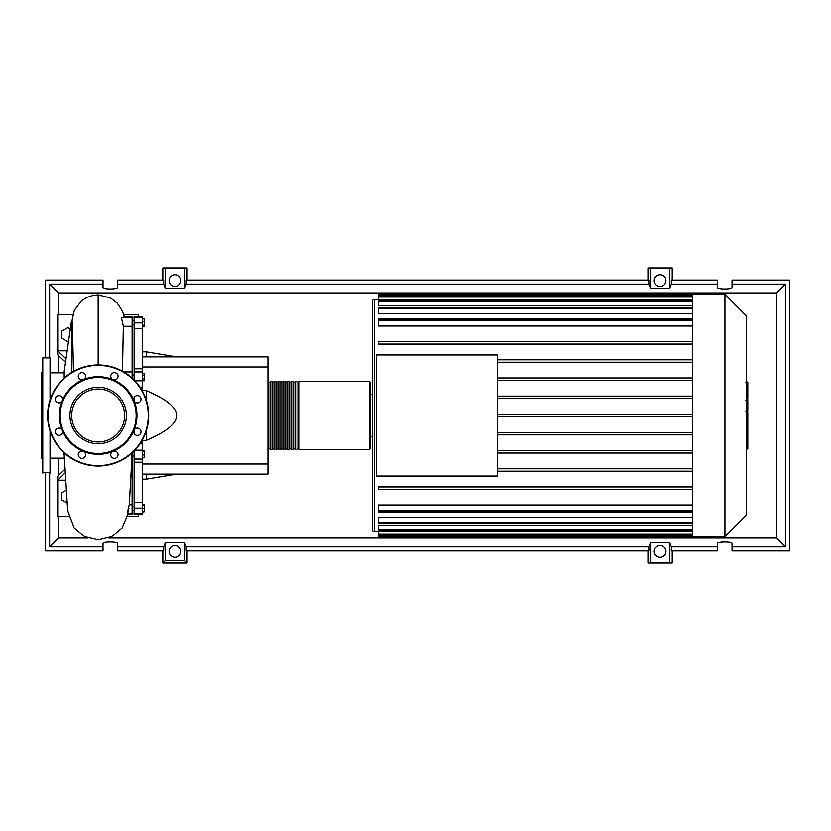 <?xml version="1.0" encoding="UTF-8"?>
<svg xmlns="http://www.w3.org/2000/svg" width="831" height="831" viewBox="0 0 831 831"><rect width="100%" height="100%" fill="white"/><g stroke="black" fill="none" stroke-linecap="round" stroke-linejoin="round"><path stroke-width="1.25" d="M132.108 317.307L134.123 317.307M132.108 513.693L134.123 513.693M132.108 456.032L134.123 456.032M133.116 451.981L134.123 451.981M142.215 356.883L267.946 356.883L267.946 366.99L142.215 366.99M267.946 366.99L267.946 474.117L142.215 474.117M267.946 464.01L142.215 464.01M142.215 440.357L146.256 440.357C166.595 431.725 176.702 423.436 176.577 415.5C176.702 407.564 166.595 399.275 146.256 390.643L142.215 390.643M146.256 474.117L146.256 479.175L142.215 479.175M146.256 390.643L146.256 400.033M146.256 430.967L146.256 440.357M142.215 351.825L146.256 351.825L146.256 356.883M142.215 318.927L144.563 318.927L144.563 326.147L142.215 326.147M142.215 325.181L144.563 325.181M142.215 321.566L144.563 321.566M142.215 375.124L144.563 375.124L144.563 373.254L142.215 373.254M142.215 380.723L144.563 380.723L144.563 375.124M142.215 378.863L144.563 378.863M142.215 454.973L144.563 454.973L144.563 450.402L142.215 450.402M142.215 451.368L144.563 451.368M142.215 457.611L144.563 457.611L144.563 454.973M142.215 511.699L144.563 511.699L144.563 504.853L142.215 504.853M142.215 508.468L144.563 508.468M142.215 505.227L144.563 505.227M142.215 512.073L144.563 511.699M142.215 317.484L142.215 316.902L134.123 316.902L134.123 317.484L142.215 317.484L142.215 322.895L134.123 322.895L134.123 328.671L142.215 328.671L142.215 322.895M142.215 368.777L134.123 368.777L134.123 371.956L142.215 371.956L142.215 328.671M134.123 368.777L134.123 328.671M142.215 502.329L134.123 502.329L134.123 514.098L142.215 514.098L142.215 440.233M142.215 390.767L142.215 371.935L134.123 371.935L134.123 380.016M134.123 433.408L134.123 430.084M134.123 400.916L134.123 397.592M134.123 502.329L134.123 462.223L142.215 462.223M134.123 450.984L134.123 459.065L142.215 459.065L134.123 459.044L134.123 462.223M134.123 322.895L134.123 317.484M270.771 448.647L268.745 448.647L268.745 449.457L268.745 381.543L267.946 382.353M369.411 381.543L299.067 381.543L299.067 449.457L369.411 449.457L370.221 448.647L370.221 382.353L369.411 381.543L369.411 449.457M268.745 448.647L268.745 381.543M297.051 415.5L297.051 381.543L295.026 381.543L295.026 449.457L297.051 449.457L297.051 415.5M293.011 415.5L293.011 381.543L290.985 381.543L290.985 449.457L293.011 449.457L293.011 415.5M288.959 415.5L288.959 381.543L286.944 381.543L286.944 449.457L288.959 449.457L288.959 415.5M284.919 415.5L284.919 381.543L282.904 381.543L282.904 449.457L284.919 449.457L284.919 415.5M280.878 415.5L280.878 381.543L278.852 381.543L278.852 449.457L280.878 449.457L280.878 415.5M276.837 415.5L276.837 381.543L274.812 381.543L274.812 449.457L276.837 449.457L276.837 415.5M272.797 415.5L272.797 381.543L270.771 381.543L270.771 449.457L272.797 449.457L272.797 415.5M746.602 316.071L746.602 514.929L724.944 536.577L724.944 294.423L746.602 316.071M724.944 294.423L692.472 294.423L692.472 536.577L378.302 536.577L378.302 525.285L692.472 525.285M374.262 531.528L374.262 299.472A2.026 2.026 0 0 0 372.246 301.497L372.246 529.503A2.026 2.026 0 0 0 374.262 531.528L378.302 531.528M692.472 326.022L378.302 326.022L378.302 318.948L692.472 318.948M692.472 313.713L378.302 313.713L378.302 307.522L692.472 307.522M692.472 305.715L378.302 305.715L378.302 294.423L692.472 294.423M376.287 476.038L376.287 354.962L497.364 354.962L497.364 476.038L376.287 476.038M692.472 377.96L497.364 377.96M692.472 380.39L497.364 380.39M692.472 396.127L497.364 396.127M692.472 398.548L497.364 398.548M692.472 414.285L497.364 414.285M692.472 416.715L497.364 416.715M692.472 432.452L497.364 432.452M692.472 434.873L497.364 434.873M692.472 450.61L497.364 450.61M692.472 453.04L497.364 453.04M692.472 468.777L497.364 468.777M692.472 522.263L378.302 522.263L378.302 517.287L692.472 517.287M692.472 510.847L378.302 510.847L378.302 504.978L692.472 504.978M692.472 471.198L497.364 471.198M378.302 510.847L378.302 512.052L692.472 512.052M378.302 522.263L378.302 523.478L692.472 523.478M692.472 489.355L378.302 489.355L378.302 486.935L692.472 486.935M692.472 341.645L378.302 341.645L378.302 344.065L692.472 344.065M692.472 359.802L497.364 359.802M692.472 362.223L497.364 362.223M370.221 415.5L370.221 436.722L372.246 436.722M747.807 382.478L747.807 399.025M747.807 383.257L746.602 383.257M746.602 401.477L747.807 401.477L747.807 411.013L745.76 411.013M747.807 406.588L746.602 406.588M746.602 418.253L747.807 418.253L747.807 412.062L746.602 412.062M747.807 418.253L747.807 448.979L746.602 448.979M747.807 443.712L746.602 443.712M747.807 442.871L746.602 442.871M747.807 436.254L746.602 436.254M747.807 432.255L746.602 432.255M747.807 430.51L746.602 430.51M747.807 425.399L746.602 425.399M64.184 458.151L50.442 458.151M64.184 372.849L50.442 372.849M71.466 372.589L71.466 320.901L64.184 371.436L64.184 378.074M64.475 461.579L64.184 455.533M71.466 320.901L72.11 320.901L72.442 324.37L73.46 371.405M66.833 502.776L61.764 499.857L61.764 492.856L65.94 490.435M68.537 341.24L67.83 341.645L61.764 338.144L61.764 331.143L67.83 327.643L70.292 329.066M132.108 378.074L132.108 316.902L123.871 316.902L123.736 317.484M128.036 514.098L132.108 514.098L132.108 452.926M132.108 459.065L131.381 459.065L131.682 453.31M132.108 504.739L129.252 504.739L131.838 459.065M128.909 508.25C126.696 518.066 127.32 511.584 129.252 504.739M122.479 371.208L123.32 326.261L132.108 326.261M123.32 326.261L121.368 317.484L132.108 317.484M65.524 362.139L57.723 354.858L57.723 350.817L67.155 350.817M72.899 314.43L57.723 314.43L57.723 350.817L66.013 358.795M64.839 469.39L57.723 476.142L57.723 480.183L65.015 473.047M65.369 480.183L57.723 480.183L57.723 516.57L68.817 516.57M123.393 314.43L138.58 314.43L138.58 316.902M138.58 514.098L138.58 516.57L127.475 516.57M50.442 432.172L50.442 472.704L42.36 472.704L42.36 460.322M50.037 400.033L50.037 357.891L42.765 357.891L42.765 473.109M42.765 357.891L42.36 472.704M42.36 371.841L41.55 372.652L41.55 458.348L42.36 459.159M42.36 392.492L42.36 373.825M50.442 464.768L50.442 455.876M50.442 375.124L50.442 373.825M42.36 401.383L42.36 429.617M42.36 438.508L42.36 455.876M50.442 366.232L50.442 398.828M124.608 415.5A26.457 26.457 0 0 1 98.151 441.957A26.457 26.457 0 0 1 71.684 415.5A26.457 26.457 0 0 1 98.151 389.043A26.457 26.457 0 0 1 124.608 415.5M47.616 415.5A50.535 50.535 0 0 1 98.151 364.965A50.535 50.535 0 0 1 148.687 415.5A50.535 50.535 0 0 1 98.151 466.035A50.535 50.535 0 0 1 47.616 415.5A50.535 50.535 0 0 1 98.151 364.965L98.141 294.86L110.606 298.028L117.171 303.118C122.115 310.088 124.38 314.793 123.975 317.224M133.999 400.646A38.808 38.808 0 0 1 133.999 430.354A3.636 3.636 0 0 1 139.94 429.17A3.636 3.636 0 0 1 139.94 434.322A3.636 3.636 0 0 1 133.999 430.354A38.808 38.808 0 0 1 112.995 451.358A3.636 3.636 0 0 1 118.033 454.713A3.636 3.636 0 0 1 114.387 458.359A3.636 3.636 0 0 1 112.995 451.358A38.808 38.808 0 0 1 83.297 451.358A3.636 3.636 0 0 1 84.471 457.289A3.636 3.636 0 0 1 79.329 457.289A3.636 3.636 0 0 1 83.297 451.358A38.808 38.808 0 0 1 62.294 430.354A3.636 3.636 0 0 1 58.928 435.382A3.636 3.636 0 0 1 55.293 431.746A3.636 3.636 0 0 1 62.294 430.354A38.808 38.808 0 0 1 112.995 379.642A38.808 38.808 0 0 1 133.999 400.646A3.636 3.636 0 0 1 137.364 395.618A3.636 3.636 0 0 1 141 399.254A3.636 3.636 0 0 1 133.999 400.646M60.144 415.5A37.997 37.997 0 0 1 98.151 377.503A37.997 37.997 0 0 1 136.149 415.5A37.997 37.997 0 0 1 98.151 453.497A37.997 37.997 0 0 1 60.144 415.5M56.363 401.83A3.636 3.636 0 0 1 56.363 396.678A3.636 3.636 0 0 1 62.294 400.646A3.636 3.636 0 0 1 56.363 401.83M78.27 376.287A3.636 3.636 0 0 1 81.905 372.641A3.636 3.636 0 0 1 83.297 379.642A3.636 3.636 0 0 1 78.27 376.287M111.821 373.711A3.636 3.636 0 0 1 116.963 373.711A3.636 3.636 0 0 1 112.995 379.642A3.636 3.636 0 0 1 111.821 373.711M180.826 551.462A5.859 5.859 0 0 1 174.957 557.321A5.859 5.859 0 0 1 169.098 551.462A5.859 5.859 0 0 1 174.957 545.603A5.859 5.859 0 0 1 180.826 551.462M665.943 551.462A5.859 5.859 0 0 1 660.084 557.321A5.859 5.859 0 0 1 654.226 551.462A5.859 5.859 0 0 1 660.084 545.603A5.859 5.859 0 0 1 665.943 551.462M180.826 280.598A5.859 5.859 0 0 1 174.957 286.466A5.859 5.859 0 0 1 169.098 280.598A5.859 5.859 0 0 1 174.957 274.739A5.859 5.859 0 0 1 180.826 280.598M665.943 280.598A5.859 5.859 0 0 1 660.084 286.466A5.859 5.859 0 0 1 654.226 280.598A5.859 5.859 0 0 1 660.084 274.739A5.859 5.859 0 0 1 665.943 280.598M717.485 546.891L671.344 546.891L671.344 550.932L717.485 550.932L717.485 543.578C717.143 541.511 732.391 541.511 732.049 543.578L732.049 550.932L789.45 550.932L789.45 280.068L732.049 280.068L732.049 287.422C732.391 289.489 717.143 289.489 717.485 287.422L717.485 280.068L671.344 280.068L671.344 284.109L717.485 284.109M162.834 280.068L162.834 267.946L165.442 267.946L165.442 288.523L163.697 284.109L163.697 280.068L117.555 280.068L117.555 287.422C117.909 289.489 102.649 289.489 103.002 287.422L103.002 280.068L45.591 280.068L45.591 357.891M672.217 280.068L672.217 267.946L669.599 267.946L669.599 288.523L650.569 288.523L648.824 284.109L648.824 280.068L186.217 280.068L186.217 284.109L184.482 288.523L184.482 267.946L187.089 267.946L187.089 280.068M647.951 280.068L647.951 267.946L650.569 267.946L650.569 288.523M672.217 550.932L672.217 563.054L647.951 563.054L647.951 550.932M187.089 550.932L187.089 563.054L162.834 563.054L162.834 550.932M732.049 284.109L785.409 284.109L785.409 546.891L732.049 546.891M45.591 473.109L45.591 550.932L103.002 550.932L103.002 543.578C102.649 541.511 117.909 541.511 117.555 543.578L117.555 550.932L163.697 550.932L163.697 546.891L117.555 546.891M117.555 284.109L163.697 284.109M103.002 546.891L49.631 546.891L49.631 473.109M49.631 357.891L49.631 284.109L103.002 284.109M669.599 267.946L650.569 267.946M671.344 284.109L669.599 288.523M184.482 288.523L165.442 288.523M184.482 267.946L165.442 267.946M163.697 546.891L165.442 542.477L184.482 542.477L186.217 546.891L186.217 550.932L648.824 550.932L648.824 546.891L650.569 542.477L650.569 563.054M650.569 542.477L669.599 542.477L669.599 563.054M669.599 542.477L671.344 546.891M785.409 546.891L776.59 538.072L108.456 538.072M87.837 538.072L58.45 538.072L58.45 516.57M49.631 546.891L58.45 538.072M648.824 546.891L186.217 546.891M186.217 284.109L648.824 284.109M187.089 563.054L184.482 560.447L165.442 560.447L162.834 563.054M165.442 542.477L165.442 560.447M184.482 542.477L184.482 560.447M785.409 284.109L776.59 292.928L776.59 538.072M58.45 475.446L58.45 458.151M58.45 372.849L58.45 355.543M58.45 314.43L58.45 292.928L776.59 292.928M49.631 284.109L58.45 292.928M69.908 415.5A28.233 28.233 0 0 1 112.268 391.048A28.233 28.233 0 0 1 112.268 439.952A28.233 28.233 0 0 1 69.908 415.5M134.892 450.184L142.215 450.184M142.215 443.858L139.972 443.858M139.972 387.142L142.215 387.142M142.215 380.816L134.892 380.816M134.123 508.105L142.215 508.105M692.472 297.02L378.302 297.02M692.472 320.153L378.302 320.153M692.472 301.269L378.302 301.269M692.472 308.737L378.302 308.737M692.472 295.639L378.302 295.639M692.472 535.361L378.302 535.361M692.472 533.98L378.302 533.98M692.472 529.731L378.302 529.731M747.807 399.794L746.602 399.794M747.807 395.94L746.602 395.94M747.807 389.126L746.602 389.126M747.807 410.878L746.602 410.878M747.807 415.157L746.602 415.157M747.807 418.637L746.602 418.637M98.141 359.231L98.141 364.965A50.535 50.535 0 0 1 148.687 415.5M50.037 430.967L50.037 473.109M98.151 465.63A50.13 50.13 0 0 1 48.021 415.5A50.13 50.13 0 0 1 98.151 365.37A50.13 50.13 0 0 1 148.282 415.5A50.13 50.13 0 0 1 98.151 465.63M134.123 506.443L132.108 506.443M134.123 379.019L133.116 379.019M134.123 324.557L132.108 324.557M176.577 474.117L146.256 479.175M176.577 356.883L146.256 351.825M134.123 320.517L132.108 320.517M134.123 374.968L132.108 374.968M134.123 510.483L132.108 510.483M134.123 513.516L142.215 513.516M268.745 449.457L267.946 448.647M274.812 448.647L272.797 448.647M278.852 448.647L276.837 448.647M282.904 448.647L280.878 448.647M286.944 448.647L284.919 448.647M290.985 448.647L288.959 448.647M295.026 448.647L293.011 448.647M299.067 448.647L297.051 448.647M299.067 382.353L297.051 382.353M295.026 382.353L293.011 382.353M290.985 382.353L288.959 382.353M286.944 382.353L284.919 382.353M282.904 382.353L280.878 382.353M278.852 382.353L276.837 382.353M274.812 382.353L272.797 382.353M270.771 382.353L268.745 382.353M370.221 394.278L372.246 394.278M374.262 299.472L378.302 299.472M378.302 295.805L692.472 295.805M378.302 300.053L692.472 300.053M692.472 535.195L378.302 535.195M692.472 530.947L378.302 530.947M692.472 536.577L724.944 536.577M745.76 382.021L747.807 382.021M745.76 400.262L747.807 400.262M123.767 371.935L132.108 371.935M127.361 513.516L132.108 513.516M128.151 513.516L122.167 527.83L111.655 536.67L98.151 539.901L84.637 536.67L74.125 527.82L67.675 510.618L64.049 452.802M71.944 320.901L74.343 310.316L81.303 301.04L86.476 297.623L93.03 295.369L98.141 294.86"/></g></svg>
